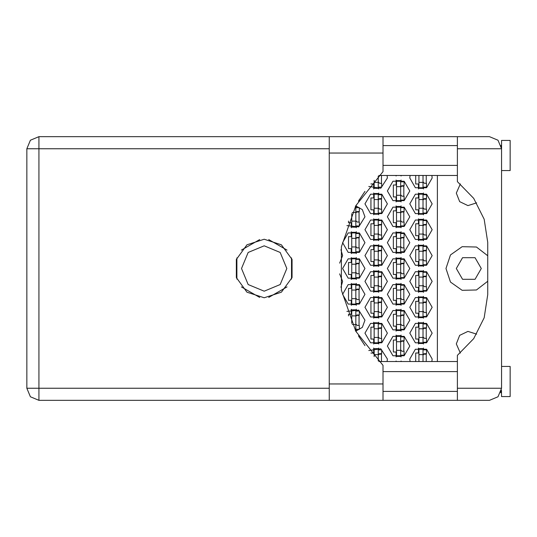 <?xml version="1.0" encoding="UTF-8"?>
<svg xmlns="http://www.w3.org/2000/svg" width="537" height="537" viewBox="0 0 537 537"><rect width="100%" height="100%" fill="white"/><g stroke="black" fill="none" stroke-linecap="round" stroke-linejoin="round"><path stroke-width="0.81" d="M423.055 175.458L423.055 188.38L418.92 188.38L418.92 175.458M501.068 145.433L501.538 148.749L457.423 148.749L457.423 181.66L473.721 198.375L484.159 219.25L487.75 242.308L487.75 294.692L484.159 317.75L473.721 338.625L457.423 355.34L457.423 400.307L489.476 400.307L498 396.776L501.538 388.251L501.538 140.399L510.15 140.399L510.15 170.544L501.538 170.544M501.538 366.456L510.15 366.456L510.15 396.601L501.538 396.601L501.39 390.104M457.423 400.307L382.995 400.307L382.995 383.942L329.235 383.942L329.235 400.307L38.912 400.307L38.912 388.251L26.85 388.251L30.381 396.776L38.912 400.307L30.381 396.776L26.85 388.251L26.85 148.749L38.912 148.749L38.912 136.693L30.381 140.224L26.85 148.749L30.381 140.224L38.912 136.693L329.235 136.693L329.235 383.942M457.423 148.749L457.423 136.693L489.476 136.693L498 140.224L501.538 148.749M382.995 383.942L382.995 365.355L355.816 331.349L341.411 290.269L341.411 246.731L355.816 205.651L382.995 171.645L382.995 136.693L457.423 136.693M400.656 186.654L400.656 201.301L396.521 201.301L396.521 180.627L400.656 180.627L400.656 186.654L396.521 186.654M355.36 206.47L355.856 206.47L355.856 227.151L351.722 227.151L351.722 213.686M400.656 212.504L400.656 227.151L396.521 227.151L396.521 206.47L400.656 206.47L400.656 212.504L396.521 212.504M355.856 238.347L355.856 252.994L351.722 252.994L351.722 232.32L355.856 232.32L355.856 238.347L351.722 238.347M400.656 238.347L400.656 252.994L396.521 252.994L396.521 232.32L400.656 232.32L400.656 238.347L396.521 238.347M355.856 264.191L355.856 278.837L351.722 278.837L351.722 258.163L355.856 258.163L355.856 264.191L351.722 264.191M400.656 264.191L400.656 278.837L396.521 278.837L396.521 258.163L400.656 258.163L400.656 264.191L396.521 264.191M355.856 290.04L355.856 304.68L351.722 304.68L351.722 284.006L355.856 284.006L355.856 290.04L351.722 290.04M400.656 290.04L400.656 304.68L396.521 304.68L396.521 284.006L400.656 284.006L400.656 290.04L396.521 290.04M355.856 315.884L351.722 315.884L351.722 309.849L355.856 309.849L355.856 330.53L355.36 330.53M351.722 315.884L351.722 323.314M400.656 315.884L400.656 330.53L396.521 330.53L396.521 309.849L400.656 309.849L400.656 315.884L396.521 315.884M400.656 341.727L400.656 356.373L396.521 356.373L396.521 335.699L400.656 335.699L400.656 341.727L396.521 341.727M378.256 176.082L378.256 188.38L374.121 188.38L374.121 180.351M378.256 199.583L378.256 214.223L374.121 214.223L374.121 193.548L378.256 193.548L378.256 199.583L374.121 199.583M423.055 199.583L423.055 214.223L418.92 214.223L418.92 193.548L423.055 193.548L423.055 199.583L418.92 199.583M378.256 225.426L378.256 240.073L374.121 240.073L374.121 219.391L378.256 219.391L378.256 225.426L374.121 225.426M423.055 225.426L423.055 240.073L418.92 240.073L418.92 219.391L423.055 219.391L423.055 225.426L418.92 225.426M378.256 251.269L378.256 265.916L374.121 265.916L374.121 245.241L378.256 245.241L378.256 251.269L374.121 251.269M423.055 251.269L423.055 265.916L418.92 265.916L418.92 245.241L423.055 245.241L423.055 251.269L418.92 251.269M378.256 277.112L378.256 291.759L374.121 291.759L374.121 271.084L378.256 271.084L378.256 277.112L374.121 277.112M423.055 277.112L423.055 291.759L418.92 291.759L418.92 271.084L423.055 271.084L423.055 277.112L418.92 277.112M378.256 302.962L378.256 317.609L374.121 317.609L374.121 296.927L378.256 296.927L378.256 302.962L374.121 302.962M423.055 302.962L423.055 317.609L418.92 317.609L418.92 296.927L423.055 296.927L423.055 302.962L418.92 302.962M378.256 328.805L378.256 343.452L374.121 343.452L374.121 322.777L378.256 322.777L378.256 328.805L374.121 328.805M423.055 328.805L423.055 343.452L418.92 343.452L418.92 322.777L423.055 322.777L423.055 328.805L418.92 328.805M378.256 354.648L374.121 354.648L374.121 348.62L378.256 348.62L378.256 360.918M374.121 354.648L374.121 356.649M423.055 354.648L418.92 354.648L418.92 348.62L423.055 348.62L423.055 361.542M418.92 354.648L418.92 361.542M264.191 239.207L246.973 244.805L236.334 259.452L236.334 277.548L246.973 292.195L264.191 297.793L281.408 292.195L292.047 277.548L292.047 259.452L281.408 244.805L264.191 239.207M487.75 255.773L476.453 246.993L462.149 246.664L450.456 254.914L445.972 268.5L450.456 282.086L462.149 290.336L476.453 290.007L487.75 281.227M241.536 268.5L248.175 284.523L264.191 291.155L280.213 284.523L286.852 268.5L280.213 252.477L264.191 245.845L248.175 252.477L241.536 268.5M481.293 268.5L475.044 279.321L462.552 279.321L456.309 268.5L462.552 257.679L475.044 257.679L481.293 268.5M476.661 202.825L467.928 205.577L459.659 201.637L456.309 193.119L460.323 183.943M409.785 333.115L415.383 342.814L426.586 342.814L432.184 333.115L426.586 323.415L415.383 323.415L409.785 333.115M364.985 333.115L370.59 342.814L381.787 342.814L387.385 333.115L381.787 323.415L370.59 323.415L364.985 333.115M409.785 307.265L415.383 316.964L426.586 316.964L432.184 307.265L426.586 297.565L415.383 297.565L409.785 307.265M364.985 307.265L370.59 316.964L381.787 316.964L387.385 307.265L381.787 297.565L370.59 297.565L364.985 307.265M409.785 281.422L415.383 291.121L426.586 291.121L432.184 281.422L426.586 271.722L415.383 271.722L409.785 281.422M364.985 281.422L370.59 291.121L381.787 291.121L387.385 281.422L381.787 271.722L370.59 271.722L364.985 281.422M409.785 255.578L415.383 265.278L426.586 265.278L432.184 255.578L426.586 245.879L415.383 245.879L409.785 255.578M364.985 255.578L370.59 265.278L381.787 265.278L387.385 255.578L381.787 245.879L370.59 245.879L364.985 255.578M409.785 229.735L415.383 239.435L426.586 239.435L432.184 229.735L426.586 220.036L415.383 220.036L409.785 229.735M364.985 229.735L370.59 239.435L381.787 239.435L387.385 229.735L381.787 220.036L370.59 220.036L364.985 229.735M409.785 203.885L415.383 213.585L426.586 213.585L432.184 203.885L426.586 194.186L415.383 194.186L409.785 203.885M364.985 203.885L370.59 213.585L381.787 213.585L387.385 203.885L381.787 194.186L370.59 194.186L364.985 203.885M410.087 175.458L409.785 178.042L415.383 187.742L426.586 187.742L432.184 178.042L431.882 175.458M387.385 346.036L392.983 355.736L404.186 355.736L409.785 346.036L404.186 336.337L392.983 336.337L387.385 346.036M387.385 320.193L392.983 329.886L404.186 329.886L409.785 320.193L404.186 310.493L392.983 310.493L387.385 320.193M387.385 294.343L392.983 304.043L404.186 304.043L409.785 294.343L404.186 284.644L392.983 284.644L387.385 294.343M342.586 294.343L348.191 304.043L359.387 304.043L364.985 294.343L359.387 284.644L348.191 284.644L342.586 294.343M387.385 268.5L392.983 278.2L404.186 278.2L409.785 268.5L404.186 258.8L392.983 258.8L387.385 268.5M342.586 268.5L348.191 278.2L359.387 278.2L364.985 268.5L359.387 258.8L348.191 258.8L342.586 268.5M387.385 242.657L392.983 252.356L404.186 252.356L409.785 242.657L404.186 232.957L392.983 232.957L387.385 242.657M342.586 242.657L348.191 252.356L359.387 252.356L364.985 242.657L359.387 232.957L348.191 232.957L342.586 242.657M387.385 216.807L392.983 226.507L404.186 226.507L409.785 216.807L404.186 207.114L392.983 207.114L387.385 216.807M387.385 190.964L392.983 200.663L404.186 200.663L409.785 190.964L404.186 181.264L392.983 181.264L387.385 190.964M431.882 361.542L432.184 358.958L426.586 349.258L415.383 349.258L409.785 358.958L410.087 361.542M460.323 353.057L456.309 343.881L459.659 335.363L467.928 331.423L476.661 334.175M368.805 186.46L380.807 188.245L387.385 178.042L387.083 175.458M355.742 331.215L362.368 327.389L364.985 320.193L358.682 310.118L346.868 311.386M346.868 225.614L358.682 226.882L364.985 216.807L362.368 209.611L355.742 205.785M387.083 361.542L387.385 358.958L380.807 348.755L368.805 350.54M340.941 287.275L342.586 281.422L339.686 273.897M339.686 263.103L342.586 255.578L340.941 249.725M358.414 201.167L364.979 191.38M394.279 175.458L402.891 175.458M418.484 348.043L418.484 353.01L415.732 353.01L415.732 361.542M396.084 360.965L396.084 361.542M373.692 348.043L373.692 353.01L370.933 353.077M418.484 322.193L418.484 327.167L415.732 327.167L415.732 339.055L418.484 339.055L418.484 344.029M373.692 322.193L373.692 327.167L370.933 327.167L370.933 339.055L373.692 339.055L373.692 344.029M418.484 296.35L418.484 301.324L415.732 301.324L415.732 313.212L418.484 313.212L418.484 318.186M373.692 296.35L373.692 301.324L370.933 301.324L370.933 313.212L373.692 313.212L373.692 318.186M418.484 270.507L418.484 275.481L415.732 275.481L415.732 287.369L418.484 287.369L418.484 292.343M373.692 270.507L373.692 275.481L370.933 275.481L370.933 287.369L373.692 287.369L373.692 292.343M418.484 244.657L418.484 249.631L415.732 249.631L415.732 261.519L418.484 261.519L418.484 266.493M373.692 244.657L373.692 249.631L370.933 249.631L370.933 261.519L373.692 261.519L373.692 266.493M418.484 218.814L418.484 223.788L415.732 223.788L415.732 235.676L418.484 235.676L418.484 240.65M373.692 218.814L373.692 223.788L370.933 223.788L370.933 235.676L373.692 235.676L373.692 240.65M418.484 192.971L418.484 197.945L415.732 197.945L415.732 209.833L418.484 209.833L418.484 214.807M373.692 192.971L373.692 197.945L370.933 197.945L370.933 209.833L373.692 209.833L373.692 214.807M415.732 175.458L415.732 183.99L418.484 183.99L418.484 188.957M370.933 183.923L373.692 183.99L373.692 188.957M396.084 335.115L396.084 340.089L393.332 340.089L393.332 351.977L396.084 351.977L396.084 356.951M396.084 309.272L396.084 314.246L393.332 314.246L393.332 326.134L396.084 326.134L396.084 331.107M351.292 309.272L351.292 314.246L348.533 314.246L348.533 315.877M396.084 283.429L396.084 288.403L393.332 288.403L393.332 300.29L396.084 300.29L396.084 305.264M351.292 283.429L351.292 288.403L348.533 288.403L348.533 300.29L351.292 300.29L351.292 305.264M396.084 257.585L396.084 262.553L393.332 262.553L393.332 274.447L396.084 274.447L396.084 279.415M351.292 257.585L351.292 262.553L348.533 262.553L348.533 274.447L351.292 274.447L351.292 279.415M396.084 231.736L396.084 236.71L393.332 236.71L393.332 248.597L396.084 248.597L396.084 253.571M351.292 231.736L351.292 236.71L348.533 236.71L348.533 248.597L351.292 248.597L351.292 253.571M396.084 205.893L396.084 210.866L393.332 210.866L393.332 222.754L396.084 222.754L396.084 227.728M348.533 221.123L348.533 222.754L351.292 222.754L351.292 227.728M396.084 180.049L396.084 185.023L393.332 185.023L393.332 196.911L396.084 196.911L396.084 201.885M396.084 175.458L396.084 176.035M259.707 239.556L241.368 250.141M287.02 250.141L268.675 239.556M291.504 279.092L291.504 257.908M268.675 297.444L287.02 286.859M241.368 286.859L259.707 297.444M236.884 257.908L236.884 279.092M402.891 361.542L394.279 361.542M364.979 345.62L358.414 335.833M437.353 175.458L437.353 361.542M401.085 176.035L401.085 175.458M401.085 201.885L401.085 200.1M401.085 181.835L401.085 180.049M403.844 196.22L403.844 185.708M356.286 227.728L356.286 225.943M356.286 207.678L356.286 205.893M359.045 222.063L359.045 211.558M401.085 227.728L401.085 225.943M401.085 207.678L401.085 205.893M403.844 222.063L403.844 211.558M356.286 253.571L356.286 251.786M356.286 233.521L356.286 231.736M359.045 247.913L359.045 237.401M401.085 253.571L401.085 251.786M401.085 233.521L401.085 231.736M403.844 247.913L403.844 237.401M356.286 279.415L356.286 277.629M356.286 259.371L356.286 257.585M359.045 273.756L359.045 263.244M401.085 279.415L401.085 277.629M401.085 259.371L401.085 257.585M403.844 273.756L403.844 263.244M356.286 305.264L356.286 303.479M356.286 285.214L356.286 283.429M359.045 299.599L359.045 289.087M401.085 305.264L401.085 303.479M401.085 285.214L401.085 283.429M403.844 299.599L403.844 289.087M356.286 331.107L356.286 329.322M356.286 311.057L356.286 309.272M359.045 325.442L359.045 314.937M401.085 331.107L401.085 329.322M401.085 311.057L401.085 309.272M403.844 325.442L403.844 314.937M401.085 356.951L401.085 355.165M401.085 336.9L401.085 335.115M403.844 351.292L403.844 340.78M378.686 188.957L378.686 187.171M381.445 183.298L381.445 175.458M423.485 188.957L423.485 187.171M426.237 183.298L426.237 175.458M378.686 214.807L378.686 213.021M378.686 194.756L378.686 192.971M381.445 209.141L381.445 198.63M423.485 214.807L423.485 213.021M423.485 194.756L423.485 192.971M426.237 209.141L426.237 198.63M378.686 240.65L378.686 238.864M378.686 220.6L378.686 218.814M381.445 234.984L381.445 224.479M423.485 240.65L423.485 238.864M423.485 220.6L423.485 218.814M426.237 234.984L426.237 224.479M378.686 266.493L378.686 264.707M378.686 246.443L378.686 244.657M381.445 260.834L381.445 250.323M423.485 266.493L423.485 264.707M423.485 246.443L423.485 244.657M426.237 260.834L426.237 250.323M378.686 292.343L378.686 290.557M378.686 272.293L378.686 270.507M381.445 286.677L381.445 276.166M423.485 292.343L423.485 290.557M423.485 272.293L423.485 270.507M426.237 286.677L426.237 276.166M378.686 318.186L378.686 316.4M378.686 298.136L378.686 296.35M381.445 312.521L381.445 302.016M423.485 318.186L423.485 316.4M423.485 298.136L423.485 296.35M426.237 312.521L426.237 302.016M378.686 344.029L378.686 342.244M378.686 323.979L378.686 322.193M381.445 338.37L381.445 327.859M423.485 344.029L423.485 342.244M423.485 323.979L423.485 322.193M426.237 338.37L426.237 327.859M378.686 349.829L378.686 348.043M381.445 361.542L381.445 353.702M401.085 361.542L401.085 360.965M423.485 349.829L423.485 348.043M426.237 361.542L426.237 353.702M423.055 187.171L426.499 187.171L426.499 183.298L424.431 183.298L423.055 181.922M423.055 182.352L418.92 182.352M382.995 400.307L329.235 400.307M501.068 391.56L500.672 392.728L501.108 391.433L501.538 391.433M382.995 391.433L457.423 391.433M382.995 371.624L457.423 371.624M382.995 165.376L457.423 165.376M382.995 145.567L457.423 145.567M501.108 145.567L501.538 145.567M457.423 361.542L378.894 361.542M378.894 175.458L457.423 175.458M359.072 200.1L359.3 199.724M400.656 181.835L404.099 181.835L404.099 185.708L402.032 185.708L400.656 187.091M400.656 200.1L404.099 200.1L404.099 196.22L402.032 196.22L400.656 194.844M401.032 186.138L403.844 186.218M401.334 185.903L403.844 186.05M400.656 195.273L396.521 195.273M355.856 207.678L359.3 207.678L359.3 211.558L357.233 211.558L355.856 212.934M355.856 225.943L359.3 225.943L359.3 222.063L357.233 222.063L355.856 220.687M356.239 211.981L359.045 212.068M356.534 211.746L359.045 211.893M355.856 221.116L351.722 221.116M355.856 212.504L352.279 212.504M400.656 207.678L404.099 207.678L404.099 211.558L402.032 211.558L400.656 212.934M400.656 225.943L404.099 225.943L404.099 222.063L402.032 222.063L400.656 220.687M401.032 211.981L403.844 212.068M401.334 211.746L403.844 211.893M400.656 221.116L396.521 221.116M355.856 233.521L359.3 233.521L359.3 237.401L357.233 237.401L355.856 238.777M355.856 251.786L359.3 251.786L359.3 247.913L357.233 247.913L355.856 246.53M356.239 237.831L359.045 237.911M356.534 237.589L359.045 237.737M355.856 246.96L351.722 246.96M400.656 233.521L404.099 233.521L404.099 237.401L402.032 237.401L400.656 238.777M400.656 251.786L404.099 251.786L404.099 247.913L402.032 247.913L400.656 246.53M401.032 237.831L403.844 237.911M401.334 237.589L403.844 237.737M400.656 246.96L396.521 246.96M355.856 259.371L359.3 259.371L359.3 263.244L357.233 263.244L355.856 264.62M355.856 277.629L359.3 277.629L359.3 273.756L357.233 273.756L355.856 272.38M356.239 263.674L359.045 263.754M356.534 263.432L359.045 263.58M355.856 272.809L351.722 272.809M400.656 259.371L404.099 259.371L404.099 263.244L402.032 263.244L400.656 264.62M400.656 277.629L404.099 277.629L404.099 273.756L402.032 273.756L400.656 272.38M401.032 263.674L403.844 263.754M401.334 263.432L403.844 263.58M400.656 272.809L396.521 272.809M355.856 285.214L359.3 285.214L359.3 289.087L357.233 289.087L355.856 290.47M355.856 303.479L359.3 303.479L359.3 299.599L357.233 299.599L355.856 298.223M356.239 289.517L359.045 289.604M356.534 289.282L359.045 289.43M355.856 298.653L351.722 298.653M400.656 285.214L404.099 285.214L404.099 289.087L402.032 289.087L400.656 290.47M400.656 303.479L404.099 303.479L404.099 299.599L402.032 299.599L400.656 298.223M401.032 289.517L403.844 289.604M401.334 289.282L403.844 289.43M400.656 298.653L396.521 298.653M355.856 311.057L359.3 311.057L359.3 314.937L357.233 314.937L355.856 316.313M355.856 329.322L359.3 329.322L359.3 325.442L357.233 325.442L355.856 324.066M356.239 315.36L359.045 315.447M356.534 315.125L359.045 315.273M355.856 324.496L352.279 324.496M400.656 311.057L404.099 311.057L404.099 314.937L402.032 314.937L400.656 316.313M400.656 329.322L404.099 329.322L404.099 325.442L402.032 325.442L400.656 324.066M401.032 315.36L403.844 315.447M401.334 315.125L403.844 315.273M400.656 324.496L396.521 324.496M359.072 336.9L359.3 337.276M400.656 336.9L404.099 336.9L404.099 340.78L402.032 340.78L400.656 342.156M400.656 355.165L404.099 355.165L404.099 351.292L402.032 351.292L400.656 349.909M401.032 341.21L403.844 341.29M401.334 340.968L403.844 341.116M400.656 350.346L396.521 350.346M378.256 187.171L381.7 187.171L381.7 183.298L379.632 183.298L378.256 181.922M378.256 182.352L374.121 182.352M378.256 194.756L381.7 194.756L381.7 198.63L379.632 198.63L378.256 200.012M378.256 213.021L381.7 213.021L381.7 209.141L379.632 209.141L378.256 207.765M378.632 199.059L381.445 199.146M378.934 198.824L381.445 198.972M378.256 208.195L374.121 208.195M423.055 194.756L426.499 194.756L426.499 198.63L424.431 198.63L423.055 200.012M423.055 213.021L426.499 213.021L426.499 209.141L424.431 209.141L423.055 207.765M423.431 199.059L426.237 199.146M423.733 198.824L426.237 198.972M423.055 208.195L418.92 208.195M378.256 220.6L381.7 220.6L381.7 224.479L379.632 224.479L378.256 225.855M378.256 238.864L381.7 238.864L381.7 234.984L379.632 234.984L378.256 233.608M378.632 224.902L381.445 224.99M378.934 224.667L381.445 224.815M378.256 234.038L374.121 234.038M423.055 220.6L426.499 220.6L426.499 224.479L424.431 224.479L423.055 225.855M423.055 238.864L426.499 238.864L426.499 234.984L424.431 234.984L423.055 233.608M423.431 224.902L426.237 224.99M423.733 224.667L426.237 224.815M423.055 234.038L418.92 234.038M378.256 246.443L381.7 246.443L381.7 250.323L379.632 250.323L378.256 251.699M378.256 264.707L381.7 264.707L381.7 260.834L379.632 260.834L378.256 259.452M378.632 250.752L381.445 250.833M378.934 250.511L381.445 250.658M378.256 259.888L374.121 259.888M423.055 246.443L426.499 246.443L426.499 250.323L424.431 250.323L423.055 251.699M423.055 264.707L426.499 264.707L426.499 260.834L424.431 260.834L423.055 259.452M423.431 250.752L426.237 250.833M423.733 250.511L426.237 250.658M423.055 259.888L418.92 259.888M378.256 272.293L381.7 272.293L381.7 276.166L379.632 276.166L378.256 277.548M378.256 290.557L381.7 290.557L381.7 286.677L379.632 286.677L378.256 285.301M378.632 276.595L381.445 276.676M378.934 276.36L381.445 276.508M378.256 285.731L374.121 285.731M423.055 272.293L426.499 272.293L426.499 276.166L424.431 276.166L423.055 277.548M423.055 290.557L426.499 290.557L426.499 286.677L424.431 286.677L423.055 285.301M423.431 276.595L426.237 276.676M423.733 276.36L426.237 276.508M423.055 285.731L418.92 285.731M378.256 298.136L381.7 298.136L381.7 302.016L379.632 302.016L378.256 303.392M378.256 316.4L381.7 316.4L381.7 312.521L379.632 312.521L378.256 311.145M378.632 302.438L381.445 302.526M378.934 302.203L381.445 302.351M378.256 311.574L374.121 311.574M423.055 298.136L426.499 298.136L426.499 302.016L424.431 302.016L423.055 303.392M423.055 316.4L426.499 316.4L426.499 312.521L424.431 312.521L423.055 311.145M423.431 302.438L426.237 302.526M423.733 302.203L426.237 302.351M423.055 311.574L418.92 311.574M378.256 323.979L381.7 323.979L381.7 327.859L379.632 327.859L378.256 329.235M378.256 342.244L381.7 342.244L381.7 338.37L379.632 338.37L378.256 336.988M378.632 328.282L381.445 328.369M378.934 328.047L381.445 328.194M378.256 337.417L374.121 337.417M423.055 323.979L426.499 323.979L426.499 327.859L424.431 327.859L423.055 329.235M423.055 342.244L426.499 342.244L426.499 338.37L424.431 338.37L423.055 336.988M423.431 328.282L426.237 328.369M423.733 328.047L426.237 328.194M423.055 337.417L418.92 337.417M378.256 349.829L381.7 349.829L381.7 353.702L379.632 353.702L378.256 355.078M378.632 354.131L381.445 354.212M378.934 353.89L381.445 354.037M423.055 349.829L426.499 349.829L426.499 353.702L424.431 353.702L423.055 355.078M423.431 354.131L426.237 354.212M423.733 353.89L426.237 354.037M329.235 148.749L38.912 148.749L38.912 388.251L329.235 388.251M457.423 388.251L501.538 388.251M382.995 153.058L329.235 153.058M382.995 136.693L329.235 136.693"/></g></svg>
